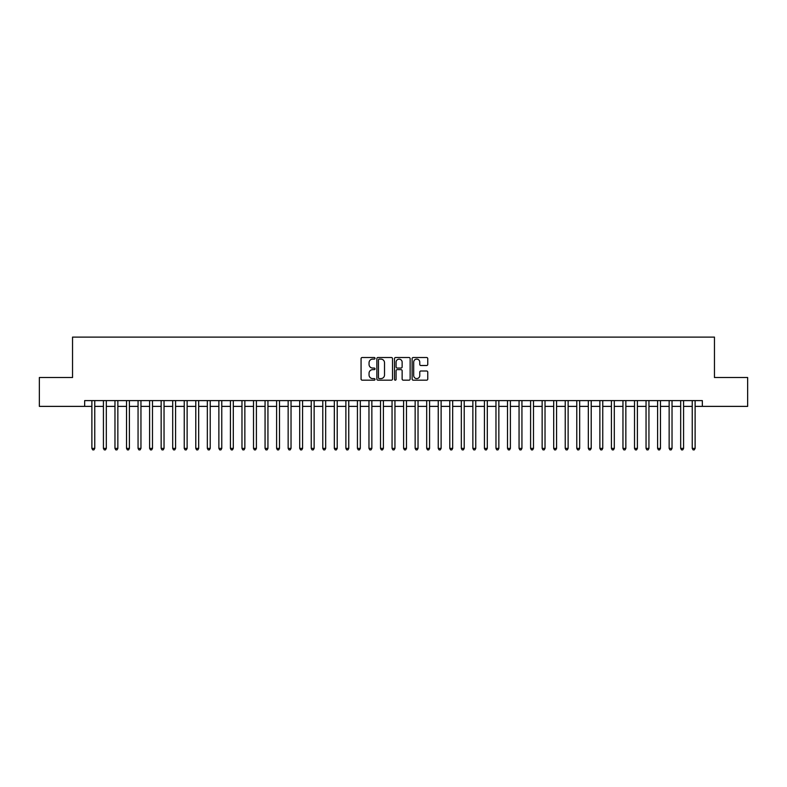 <?xml version="1.0" encoding="UTF-8"?>
<svg xmlns="http://www.w3.org/2000/svg" width="787" height="787" viewBox="0 0 787 787"><rect width="100%" height="100%" fill="white"/><g stroke="black" fill="none" stroke-linecap="round" stroke-linejoin="round"><path stroke-width="1.18" d="M375.025 358.311A0.797 0.797 0 0 0 374.238 357.514L362.197 357.514A1.131 1.131 0 0 0 361.066 358.656L361.066 379.049A1.131 1.131 0 0 0 362.197 380.18L374.238 380.18A0.797 0.797 0 0 0 375.025 379.393A0.797 0.797 0 0 0 374.238 378.596L372.674 378.596A3.63 3.63 0 0 1 369.054 374.966L369.054 373.274A3.63 3.63 0 0 1 372.674 369.644L374.238 369.644A0.797 0.797 0 0 0 375.025 368.847A0.797 0.797 0 0 0 374.238 368.06L372.674 368.06A3.63 3.63 0 0 1 369.054 364.43L369.054 362.728A3.63 3.63 0 0 1 372.674 359.108L374.238 359.108A0.797 0.797 0 0 0 375.025 358.311M426.623 365.512A1.131 1.131 0 0 0 427.754 364.371L427.754 358.656A1.131 1.131 0 0 0 426.623 357.514L413.244 357.514A1.131 1.131 0 0 0 412.113 358.656L412.113 379.049A1.131 1.131 0 0 0 413.244 380.18L426.623 380.18A1.131 1.131 0 0 0 427.754 379.049L427.754 372.133A1.131 1.131 0 0 0 426.623 371.002L420.897 371.002A1.131 1.131 0 0 0 419.766 372.133L419.766 375.566A3.03 3.03 0 0 1 416.736 378.596A3.03 3.03 0 0 1 413.696 375.566L413.696 362.138A3.03 3.03 0 0 1 416.736 359.108A3.03 3.03 0 0 1 419.766 362.138L419.766 364.371A1.131 1.131 0 0 0 420.897 365.512L426.623 365.512M84.662 406.377L39.35 406.377L39.35 377.514L72.542 377.514L72.542 337.102L714.458 337.102L714.458 377.514L747.65 377.514L747.65 406.377L702.338 406.377L702.338 400.603L84.662 400.603L84.662 406.377L91.882 406.377M392.506 358.656A1.131 1.131 0 0 0 391.375 357.514L378.006 357.514A1.131 1.131 0 0 0 376.865 358.656L376.865 379.049A1.131 1.131 0 0 0 378.006 380.18L391.375 380.18A1.131 1.131 0 0 0 392.506 379.049L392.506 358.656M395.625 357.514L408.994 357.514A1.131 1.131 0 0 1 410.135 358.656L410.135 379.049A1.131 1.131 0 0 1 408.994 380.18L403.278 380.18A1.131 1.131 0 0 1 402.137 379.049L402.137 370.775A1.131 1.131 0 0 0 401.006 369.644L397.209 369.644A1.131 1.131 0 0 0 396.077 370.775L396.077 379.393A0.797 0.797 0 0 1 395.281 380.18A0.797 0.797 0 0 1 394.494 379.393L394.494 358.656A1.131 1.131 0 0 1 395.625 357.514M94.765 406.377L103.422 406.377M106.314 406.377L114.971 406.377M117.853 406.377L126.52 406.377M129.402 406.377L138.059 406.377M140.952 406.377L149.609 406.377M152.491 406.377L161.148 406.377M164.04 406.377L172.697 406.377M175.58 406.377L184.247 406.377M187.129 406.377L195.786 406.377M198.678 406.377L207.335 406.377M210.218 406.377L218.875 406.377M221.767 406.377L230.424 406.377M233.306 406.377L241.973 406.377M244.855 406.377L253.512 406.377M256.405 406.377L265.062 406.377M267.944 406.377L276.601 406.377M279.493 406.377L288.15 406.377M291.033 406.377L299.699 406.377M302.582 406.377L311.239 406.377M314.131 406.377L322.788 406.377M325.67 406.377L334.327 406.377M337.22 406.377L345.877 406.377M348.759 406.377L357.426 406.377M360.308 406.377L368.965 406.377M371.858 406.377L380.514 406.377M383.397 406.377L392.054 406.377M394.946 406.377L403.603 406.377M406.486 406.377L415.142 406.377M418.035 406.377L426.692 406.377M429.574 406.377L438.241 406.377M441.123 406.377L449.78 406.377M452.673 406.377L461.33 406.377M464.212 406.377L472.869 406.377M475.761 406.377L484.418 406.377M487.301 406.377L495.967 406.377M498.85 406.377L507.507 406.377M510.399 406.377L519.056 406.377M521.938 406.377L530.595 406.377M533.488 406.377L542.145 406.377M545.027 406.377L553.694 406.377M556.576 406.377L565.233 406.377M568.125 406.377L576.782 406.377M579.665 406.377L588.322 406.377M591.214 406.377L599.871 406.377M602.753 406.377L611.42 406.377M614.303 406.377L622.96 406.377M625.852 406.377L634.509 406.377M637.391 406.377L646.048 406.377M648.941 406.377L657.598 406.377M660.48 406.377L669.147 406.377M672.029 406.377L680.686 406.377M683.578 406.377L692.235 406.377M695.118 406.377L702.338 406.377M379.245 359.108A0.797 0.797 0 0 0 378.458 359.895L378.458 377.799A0.797 0.797 0 0 0 379.245 378.596L380.888 378.596A3.63 3.63 0 0 0 384.518 374.966L384.518 362.728A3.63 3.63 0 0 0 380.888 359.108L379.245 359.108M402.137 362.197A3.03 3.03 0 0 0 399.107 359.157A3.03 3.03 0 0 0 396.077 362.197L396.077 366.929A1.131 1.131 0 0 0 397.209 368.06L401.006 368.06A1.131 1.131 0 0 0 402.137 366.929L402.137 362.197M94.765 400.603L94.765 448.393L91.882 448.393L91.882 400.603M94.765 448.393L93.899 449.898L92.748 449.898L91.882 448.393M106.314 400.603L106.314 448.393L103.422 448.393L103.422 400.603M106.314 448.393L105.448 449.898L104.287 449.898L103.422 448.393M117.853 400.603L117.853 448.393L114.971 448.393L114.971 400.603M117.853 448.393L116.988 449.898L115.837 449.898L114.971 448.393M129.402 400.603L129.402 448.393L126.52 448.393L126.52 400.603M129.402 448.393L128.537 449.898L127.386 449.898L126.52 448.393M140.952 400.603L140.952 448.393L138.059 448.393L138.059 400.603M140.952 448.393L140.086 449.898L138.925 449.898L138.059 448.393M152.491 400.603L152.491 448.393L149.609 448.393L149.609 400.603M152.491 448.393L151.625 449.898L150.474 449.898L149.609 448.393M164.04 400.603L164.04 448.393L161.148 448.393L161.148 400.603M164.04 448.393L163.175 449.898L162.014 449.898L161.148 448.393M175.58 400.603L175.58 448.393L172.697 448.393L172.697 400.603M175.58 448.393L174.714 449.898L173.563 449.898L172.697 448.393M187.129 400.603L187.129 448.393L184.247 448.393L184.247 400.603M187.129 448.393L186.263 449.898L185.112 449.898L184.247 448.393M198.678 400.603L198.678 448.393L195.786 448.393L195.786 400.603M198.678 448.393L197.812 449.898L196.652 449.898L195.786 448.393M210.218 400.603L210.218 448.393L207.335 448.393L207.335 400.603M210.218 448.393L209.352 449.898L208.201 449.898L207.335 448.393M221.767 400.603L221.767 448.393L218.875 448.393L218.875 400.603M221.767 448.393L220.901 449.898L219.74 449.898L218.875 448.393M233.306 400.603L233.306 448.393L230.424 448.393L230.424 400.603M233.306 448.393L232.44 449.898L231.289 449.898L230.424 448.393M244.855 400.603L244.855 448.393L241.973 448.393L241.973 400.603M244.855 448.393L243.99 449.898L242.839 449.898L241.973 448.393M256.405 400.603L256.405 448.393L253.512 448.393L253.512 400.603M256.405 448.393L255.539 449.898L254.378 449.898L253.512 448.393M267.944 400.603L267.944 448.393L265.062 448.393L265.062 400.603M267.944 448.393L267.078 449.898L265.927 449.898L265.062 448.393M279.493 400.603L279.493 448.393L276.601 448.393L276.601 400.603M279.493 448.393L278.628 449.898L277.467 449.898L276.601 448.393M291.033 400.603L291.033 448.393L288.15 448.393L288.15 400.603M291.033 448.393L290.167 449.898L289.016 449.898L288.15 448.393M302.582 400.603L302.582 448.393L299.699 448.393L299.699 400.603M302.582 448.393L301.716 449.898L300.565 449.898L299.699 448.393M314.131 400.603L314.131 448.393L311.239 448.393L311.239 400.603M314.131 448.393L313.265 449.898L312.105 449.898L311.239 448.393M325.67 400.603L325.67 448.393L322.788 448.393L322.788 400.603M325.67 448.393L324.805 449.898L323.654 449.898L322.788 448.393M337.22 400.603L337.22 448.393L334.327 448.393L334.327 400.603M337.22 448.393L336.354 449.898L335.193 449.898L334.327 448.393M348.759 400.603L348.759 448.393L345.877 448.393L345.877 400.603M348.759 448.393L347.893 449.898L346.742 449.898L345.877 448.393M360.308 400.603L360.308 448.393L357.426 448.393L357.426 400.603M360.308 448.393L359.443 449.898L358.292 449.898L357.426 448.393M371.858 400.603L371.858 448.393L368.965 448.393L368.965 400.603M371.858 448.393L370.982 449.898L369.831 449.898L368.965 448.393M383.397 400.603L383.397 448.393L380.514 448.393L380.514 400.603M383.397 448.393L382.531 449.898L381.38 449.898L380.514 448.393M394.946 400.603L394.946 448.393L392.054 448.393L392.054 400.603M394.946 448.393L394.08 449.898L392.92 449.898L392.054 448.393M406.486 400.603L406.486 448.393L403.603 448.393L403.603 400.603M406.486 448.393L405.62 449.898L404.469 449.898L403.603 448.393M418.035 400.603L418.035 448.393L415.142 448.393L415.142 400.603M418.035 448.393L417.169 449.898L416.018 449.898L415.142 448.393M429.574 400.603L429.574 448.393L426.692 448.393L426.692 400.603M429.574 448.393L428.708 449.898L427.557 449.898L426.692 448.393M441.123 400.603L441.123 448.393L438.241 448.393L438.241 400.603M441.123 448.393L440.258 449.898L439.107 449.898L438.241 448.393M452.673 400.603L452.673 448.393L449.78 448.393L449.78 400.603M452.673 448.393L451.807 449.898L450.646 449.898L449.78 448.393M464.212 400.603L464.212 448.393L461.33 448.393L461.33 400.603M464.212 448.393L463.346 449.898L462.195 449.898L461.33 448.393M475.761 400.603L475.761 448.393L472.869 448.393L472.869 400.603M475.761 448.393L474.895 449.898L473.735 449.898L472.869 448.393M487.301 400.603L487.301 448.393L484.418 448.393L484.418 400.603M487.301 448.393L486.435 449.898L485.284 449.898L484.418 448.393M498.85 400.603L498.85 448.393L495.967 448.393L495.967 400.603M498.85 448.393L497.984 449.898L496.833 449.898L495.967 448.393M510.399 400.603L510.399 448.393L507.507 448.393L507.507 400.603M510.399 448.393L509.533 449.898L508.372 449.898L507.507 448.393M521.938 400.603L521.938 448.393L519.056 448.393L519.056 400.603M521.938 448.393L521.073 449.898L519.922 449.898L519.056 448.393M533.488 400.603L533.488 448.393L530.595 448.393L530.595 400.603M533.488 448.393L532.622 449.898L531.461 449.898L530.595 448.393M545.027 400.603L545.027 448.393L542.145 448.393L542.145 400.603M545.027 448.393L544.161 449.898L543.01 449.898L542.145 448.393M556.576 400.603L556.576 448.393L553.694 448.393L553.694 400.603M556.576 448.393L555.711 449.898L554.56 449.898L553.694 448.393M568.125 400.603L568.125 448.393L565.233 448.393L565.233 400.603M568.125 448.393L567.26 449.898L566.099 449.898L565.233 448.393M579.665 400.603L579.665 448.393L576.782 448.393L576.782 400.603M579.665 448.393L578.799 449.898L577.648 449.898L576.782 448.393M591.214 400.603L591.214 448.393L588.322 448.393L588.322 400.603M591.214 448.393L590.348 449.898L589.188 449.898L588.322 448.393M602.753 400.603L602.753 448.393L599.871 448.393L599.871 400.603M602.753 448.393L601.888 449.898L600.737 449.898L599.871 448.393M614.303 400.603L614.303 448.393L611.42 448.393L611.42 400.603M614.303 448.393L613.437 449.898L612.286 449.898L611.42 448.393M625.852 400.603L625.852 448.393L622.96 448.393L622.96 400.603M625.852 448.393L624.986 449.898L623.825 449.898L622.96 448.393M637.391 400.603L637.391 448.393L634.509 448.393L634.509 400.603M637.391 448.393L636.526 449.898L635.375 449.898L634.509 448.393M648.941 400.603L648.941 448.393L646.048 448.393L646.048 400.603M648.941 448.393L648.075 449.898L646.914 449.898L646.048 448.393M660.48 400.603L660.48 448.393L657.598 448.393L657.598 400.603M660.48 448.393L659.614 449.898L658.463 449.898L657.598 448.393M672.029 400.603L672.029 448.393L669.147 448.393L669.147 400.603M672.029 448.393L671.163 449.898L670.012 449.898L669.147 448.393M683.578 400.603L683.578 448.393L680.686 448.393L680.686 400.603M683.578 448.393L682.713 449.898L681.552 449.898L680.686 448.393M695.118 400.603L695.118 448.393L692.235 448.393L692.235 400.603M695.118 448.393L694.252 449.898L693.101 449.898L692.235 448.393"/></g></svg>
